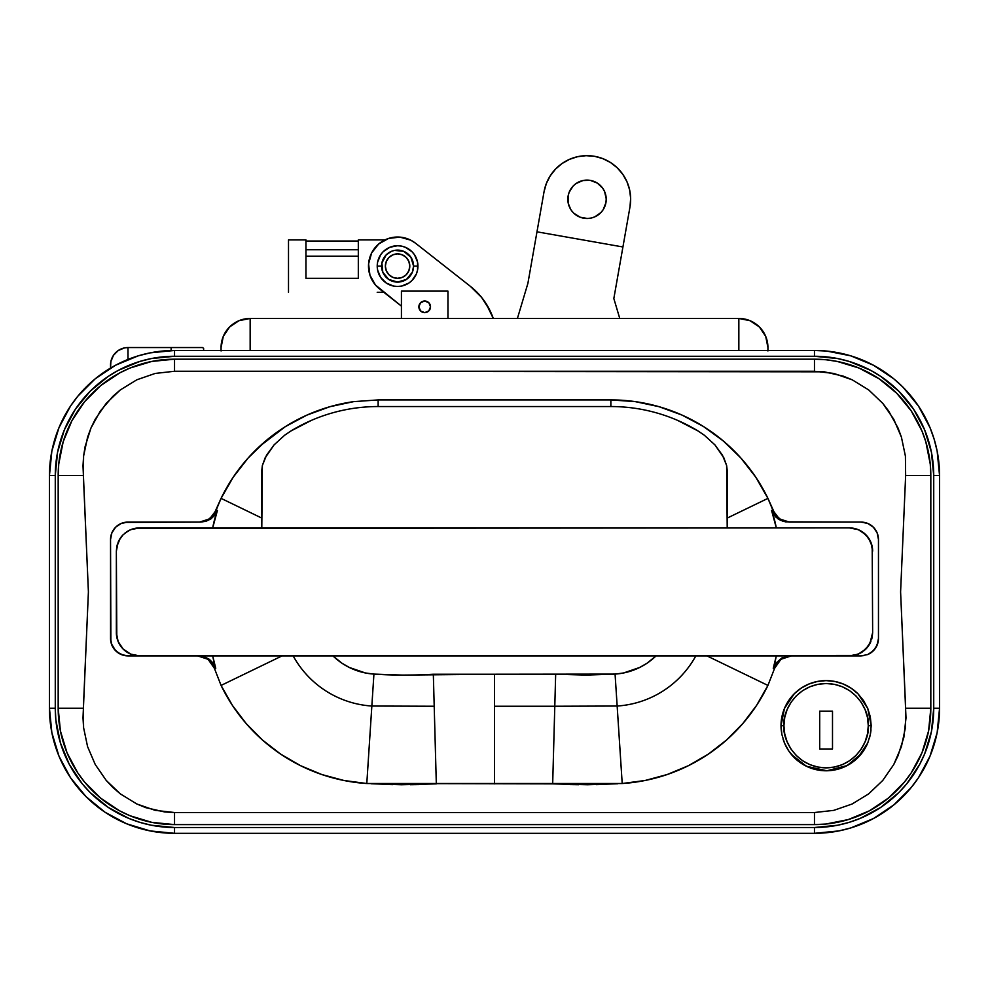 <?xml version="1.0" encoding="UTF-8"?>
<svg xmlns="http://www.w3.org/2000/svg" width="989" height="989" viewBox="0 0 989 989"><rect width="100%" height="100%" fill="white"/><g stroke="black" fill="none" stroke-linecap="round" stroke-linejoin="round"><path stroke-width="1.48" d="M795.057 758.39L788.641 750.787L784.462 742.986L781.891 734.53L781.013 725.703L781.879 716.914L784.45 708.445L788.604 700.682L794.216 693.821L801.028 688.22L808.841 684.054L817.31 681.483L826.087 680.617L834.914 681.483L843.345 684.042L851.17 688.22L857.995 693.821L863.595 700.645L867.761 708.458L870.32 716.889L871.198 725.703L870.332 734.468L867.773 742.924L858.007 757.562M834.803 769.937L826.149 770.79L817.347 769.924L808.866 767.353L801.09 763.211L794.229 757.586L788.641 750.787L784.462 742.986L781.891 734.53L781.013 725.703L784.45 708.445L794.216 693.821C802.944 685.266 813.576 680.865 826.087 680.617C838.623 680.852 849.254 685.253 857.995 693.821L867.761 708.458L871.198 725.703L870.332 734.468L867.773 742.924L863.607 750.725L858.019 757.537L851.183 763.162L843.419 767.328L834.939 769.912L826.149 770.79L817.483 769.949M803.216 764.546L799.322 761.963M852.753 762.062L849.057 764.509M250.155 318.458L738.845 318.458L749.971 320.683L759.404 326.988L765.721 336.421L767.934 347.547A29.089 29.089 0 0 0 738.845 318.458L738.845 350.465L738.845 318.458L250.155 318.458A29.089 29.089 0 0 0 221.066 347.547L223.279 336.421L229.596 326.988L239.029 320.683L250.155 318.458L250.155 350.465L250.155 318.458A29.089 29.089 0 0 0 221.066 347.547L221.066 350.959M930.822 708.248L930.822 475.536L930.822 708.248A116.356 116.356 0 0 1 814.466 824.603A116.356 116.356 0 0 0 930.822 708.248L905.64 708.248L900.596 591.892L905.64 475.536L930.822 475.536A116.356 116.356 0 0 0 814.466 359.192A116.356 116.356 0 0 1 930.822 475.536L930.822 708.248L905.64 708.248L905.405 727.706L901.412 746.633L893.772 764.509L882.757 780.445L868.713 793.833L852.122 804.008L833.801 810.362L814.466 812.525L814.466 824.603L174.534 824.603A116.356 116.356 0 0 1 58.178 708.248L58.178 475.536A116.356 116.356 0 0 1 174.534 359.192A116.356 116.356 0 0 0 58.178 475.536L58.178 708.248A116.356 116.356 0 0 0 174.534 824.603L814.466 824.603L174.534 824.603L174.534 812.525L814.466 812.525L833.801 810.362L852.122 804.008L868.713 793.833L882.757 780.445L893.772 764.509L898.037 755.757L903.872 737.275L905.998 717.952L900.596 591.892L905.64 475.536L930.822 475.536L930.266 464.138L925.815 441.762L921.971 431.019L911.215 410.892L896.739 393.263L879.11 378.799L858.996 368.044L837.164 361.418L825.877 359.749L814.466 359.192L814.466 371.258L833.826 373.434L852.209 379.813L868.701 389.938L882.781 403.376L888.666 411.041L898.061 428.076L901.424 437.15L905.417 456.164L905.64 475.536L905.417 456.164L901.424 437.15L893.772 419.299L882.781 403.376L868.701 389.938L852.209 379.813L843.16 376.104L824.257 371.815L174.534 371.258L155.199 373.434L136.878 379.776L120.287 389.95L112.944 396.255L100.322 411.053L90.963 428.027L85.128 446.509L83.595 456.09L83.002 465.831L88.404 591.892L83.002 717.915L83.583 727.62L87.576 746.633L95.228 764.485L106.219 780.408L112.894 787.479L120.299 793.846L136.791 803.97L145.84 807.679L164.743 811.969L174.534 812.525L155.174 810.35L136.791 803.97L120.299 793.846L106.219 780.408L95.228 764.485L87.576 746.633L83.583 727.62L83.36 708.248L58.178 708.248L58.178 475.536L83.36 475.536L83.595 456.09L87.588 437.15L90.963 428.027L95.228 419.274L106.243 403.339L120.287 389.95L136.878 379.776L155.199 373.434L174.534 371.258L174.534 359.192L174.534 371.258L814.466 371.258L814.466 359.192L174.534 359.192L814.466 359.192L174.534 359.192L151.836 361.418L130.004 368.044L119.681 372.927L100.717 385.599L84.584 401.732L71.913 420.696L63.185 441.762L58.734 464.138L58.178 475.536L83.36 475.536L88.404 591.892L83.36 708.248L58.178 708.248L60.416 730.945L67.029 752.777L77.785 772.891L84.584 782.064L100.717 798.185L119.681 810.856L130.004 815.74L151.836 822.366L174.534 824.603L174.534 812.525L814.466 812.525L814.466 824.603L825.877 824.035L848.241 819.584L869.319 810.856L888.283 798.185L904.416 782.064L911.215 772.891L921.971 752.777L928.584 730.945L930.822 708.248A116.356 116.356 0 0 1 814.466 824.603L174.534 824.603A116.356 116.356 0 0 1 58.178 708.248L58.178 475.536A116.356 116.356 0 0 1 174.534 359.192L814.466 359.192A116.356 116.356 0 0 1 930.822 475.536L930.822 708.248M677.762 420.461L698.123 431.006L704.329 435.222L714.886 444.84L723.837 457.796L726.618 465.498L727.212 470.331L727.212 518.088L767.934 498.369L727.212 518.088L727.212 527.903L726.618 465.498L722.452 455.2L714.886 444.84L704.329 435.222L698.123 431.006A167.895 167.895 0 0 0 610.856 406.541L610.856 399.915L610.856 406.541L378.144 406.541L378.144 399.915L610.856 399.915C626.816 399.865 642.875 402.127 659.008 406.689L682.027 415.083L703.463 426.506L723.231 440.909L740.724 457.845L755.683 477.044L767.934 498.369L772.953 510.423L779.32 518.866L789.42 522.081L782.929 521.265L778.083 518.891L774.177 515.182L771.581 510.423L772.953 510.398L771.581 510.423A115.058 115.058 0 0 1 776.303 527.903L771.581 510.423L775.982 517.185L780.408 520.263L785.563 521.871L861.011 522.081L867.687 523.404L873.349 527.186L877.132 532.836L878.467 539.537L878.467 638.437L877.132 645.112L873.361 650.774L867.712 654.557L861.011 655.892L791.324 655.892L783.276 657.846L778.813 661.159L775.623 665.696L767.934 685.426L756.56 705.429L742.727 723.664L726.482 740.069L708.371 754.088L688.517 765.647L667.241 774.511L645.125 780.482L622.205 783.511L552.678 783.869L366.795 783.511L343.962 780.494L321.845 774.548L300.52 765.659L280.715 754.15L262.542 740.093L246.323 723.738L232.489 705.503L221.066 685.426L213.377 665.708L210.187 661.171L205.737 657.858L197.676 655.892L124.589 655.546L118.297 652.95L113.488 648.141L111.868 645.125L110.533 638.437L110.533 539.537L111.868 532.861L115.639 527.199L121.288 523.416L127.989 522.081L199.58 522.081L207.356 520.251L213.5 515.158L221.066 498.369L233.219 477.193L248.14 458.006L265.707 440.958L285.339 426.63L306.911 415.108L329.794 406.739L353.605 401.645L378.144 399.915L610.856 399.915L635.222 401.621L659.008 406.689L682.027 415.083L703.463 426.506L723.231 440.909L740.724 457.845L755.683 477.044L767.934 498.369L775.487 515.133L781.631 520.251L789.42 522.081L861.011 522.081L867.687 523.404L873.349 527.186L877.132 532.836L878.467 539.537L878.467 638.437L878.133 641.836L875.537 648.116L870.728 652.938A17.456 17.456 0 0 0 878.467 638.437M878.467 539.512A17.456 17.456 0 0 0 867.736 523.428M867.65 523.391A17.456 17.456 0 0 0 864.473 522.427M864.349 522.402A17.456 17.456 0 0 0 861.06 522.081M867.761 654.533A17.456 17.456 0 0 0 870.691 652.963M870.728 652.938L867.712 654.557L861.011 655.892L791.324 655.892L780.989 659.267M773.262 668.304L776.303 655.892A115.058 115.058 0 0 1 773.262 668.304L774.597 668.317L773.262 668.304L775.735 663.298L773.262 668.304M870.703 525.011L873.349 527.186M877.132 532.836L877.688 534.394M878.133 536.125L878.467 539.537M878.133 641.836L877.738 643.431M875.525 648.129L874.548 649.452M864.411 655.546L861.011 655.892M790.174 655.892L782.052 657.846L775.735 663.298L782.052 657.846L790.174 655.892M351.503 401.954A174.534 174.534 0 0 0 285.537 426.506A174.534 174.534 0 0 1 353.605 401.645L329.794 406.739L306.911 415.108L285.339 426.63L259.6 446.348L248.14 458.006L233.219 477.193L221.066 498.369L261.788 518.088L221.066 498.369L216.047 510.423L209.656 518.879L199.58 522.081L206.095 521.252L210.941 518.879L214.836 515.158L217.419 510.423L212.697 527.903A115.058 115.058 0 0 1 217.419 510.423L216.047 510.398L217.419 510.423L214.836 515.158L210.941 518.879L206.095 521.252L200.742 522.081L124.565 522.415M726.581 739.982A174.534 174.534 0 0 0 767.934 685.426L756.56 705.429L742.727 723.664L726.482 740.069L708.371 754.088L688.517 765.647L667.241 774.511C652.11 779.592 637.101 782.596 622.205 783.511L366.795 783.511C351.923 782.596 336.94 779.604 321.845 774.548L300.52 765.659L280.715 754.15L262.542 740.093L254.136 732.157L246.323 723.738L232.489 705.503L221.066 685.426L214.39 668.304L208.098 659.329L197.676 655.892L127.989 655.892L121.313 654.557L115.651 650.774L111.312 643.579M110.867 536.125L111.263 534.53M113.463 529.844L114.452 528.522M118.297 525.023L119.694 524.182M212.697 655.892L215.738 668.304L213.253 663.273L209.322 659.304L204.34 656.758L198.826 655.892L204.34 656.758L209.322 659.304L213.253 663.273L215.738 668.304A115.058 115.058 0 0 1 212.697 655.892M118.297 652.95L116.974 651.974M113.475 648.129L112.635 646.732M118.26 652.925A17.456 17.456 0 0 1 110.879 641.886L110.533 539.537L111.868 532.861L115.639 527.199L121.288 523.416L127.989 522.081M767.934 350.959L767.934 349.513M767.934 348.437L767.934 347.547A29.089 29.089 0 0 0 738.845 318.458M285.129 426.766A174.534 174.534 0 0 0 265.831 440.847M265.584 441.057A174.534 174.534 0 0 0 248.251 457.87M248.016 458.13A174.534 174.534 0 0 0 221.103 498.295M353.605 401.645L378.144 399.915L378.144 406.541A167.895 167.895 0 0 0 290.877 431.006L284.647 435.234L274.114 444.84L266.536 455.2L262.369 465.51L261.788 527.903L261.788 470.331L262.369 465.51L265.163 457.808L274.114 444.84L284.647 435.234L290.877 431.006L311.238 420.461M767.897 498.295A174.534 174.534 0 0 0 659.23 406.751A174.534 174.534 0 0 1 767.934 498.369M658.785 406.615A174.534 174.534 0 0 0 611.017 399.915M695.836 655.892A96.897 96.897 0 0 1 617.161 706.035L622.205 783.511A174.534 174.534 0 0 0 644.915 780.519M645.335 780.432A174.534 174.534 0 0 0 667.118 774.56M667.352 774.474A174.534 174.534 0 0 0 708.186 754.211M708.544 753.977A174.534 174.534 0 0 0 726.383 740.168M622.205 783.511L615.071 674.09L586.267 675.079L555.67 674.226L554.792 706.245L617.161 706.035L615.071 674.09L494.5 674.226L494.5 783.869L494.5 706.245L554.792 706.245L494.5 706.245L494.5 674.226L555.67 674.226L552.678 783.869L587.441 784.734L617.692 783.783M371.048 783.77L401.546 784.734L436.322 783.869L433.33 674.226C412.104 675.425 392.312 675.376 373.929 674.09L371.839 706.035A96.897 96.897 0 0 1 293.733 656.919M221.14 685.55A174.534 174.534 0 0 0 280.703 754.137A174.534 174.534 0 0 1 221.066 685.426L281.259 656.276M280.74 754.162A174.534 174.534 0 0 0 321.598 774.461M322.08 774.622A174.534 174.534 0 0 0 366.795 783.511A174.534 174.534 0 0 1 322.08 774.622M780.89 659.354L774.61 668.304L767.934 685.426L707.741 656.276M282.05 655.892L221.066 685.426M214.403 668.317L215.738 668.304L214.403 668.317M436.322 783.869L433.33 674.226L494.5 674.226L402.486 675.091L373.929 674.09L365.448 672.977L349.302 667.464L341.91 663.174L332.934 655.892A64.891 64.891 0 0 0 373.929 674.09L366.795 783.511L371.839 706.035L434.208 706.245L371.839 706.035A96.897 96.897 0 0 1 293.164 655.892M615.071 674.09A64.891 64.891 0 0 0 656.066 655.892L647.09 663.174L639.698 667.464L623.552 672.977L615.071 674.09M552.678 783.869L554.792 706.245L617.161 706.035A96.897 96.897 0 0 0 695.279 656.906M706.95 655.892L767.934 685.426M570.06 784.561L578.75 784.71M596.144 784.623L604.835 784.376M384.165 784.376L392.856 784.623M410.25 784.71L418.94 784.561M111.868 645.125L110.533 638.437A17.456 17.456 0 0 0 110.867 641.824M118.346 652.987A17.456 17.456 0 0 0 121.264 654.533M121.363 654.582A17.456 17.456 0 0 0 127.989 655.892M127.94 522.081A17.456 17.456 0 0 0 121.338 523.391M121.251 523.441A17.456 17.456 0 0 0 110.533 539.537M202.535 521.833L201.805 521.932M610.856 406.541L378.144 406.541M767.934 350.465L767.934 347.547M221.066 347.547L221.066 350.465M132.959 528.868L139.622 527.903L849.378 527.903L135.085 528.349M128.743 530.599L123.18 534.703L120.287 538.214L116.801 546.608L116.356 551.17L116.356 632.614L118.124 641.527L120.275 645.545M124.935 533.12L130.721 529.671L126.716 531.81A23.266 23.266 0 0 1 139.622 527.903L130.721 529.671M121.709 536.322L120.287 538.214M119.113 540.192L123.18 534.703A23.266 23.266 0 0 0 118.124 542.269M117.382 544.321L116.801 546.608A23.266 23.266 0 0 0 116.801 546.608M123.168 649.068L130.709 654.112L123.168 649.068L118.124 641.527L123.168 649.068L126.691 651.961M128.57 653.086L130.696 654.1M132.773 654.854L139.622 655.892L853.915 655.435M856.041 654.916L862.284 651.986L868.713 645.57L872.199 637.176L872.644 632.614L872.199 546.633L868.725 538.239L862.309 531.822M860.257 653.185L862.284 651.986M864.065 650.663L865.82 649.081A23.266 23.266 0 0 0 870.876 641.527L865.82 649.081L858.279 654.112L849.378 655.892L858.279 654.112M867.291 647.461L868.713 645.57M869.887 643.592L872.644 632.614L872.199 546.633M871.618 639.475L872.199 637.176A23.266 23.266 0 0 1 872.187 637.2M860.43 530.697L858.304 529.684M856.227 528.93L849.378 527.903L858.291 529.671L853.927 528.349M865.832 534.715L858.291 529.671L865.832 534.715L870.876 542.256L868.725 538.251M118.136 542.244L116.356 551.17L116.801 637.151M118.124 641.527L116.356 632.614A23.266 23.266 0 0 0 139.622 655.892L130.709 654.112L135.073 655.435M139.622 655.892L849.378 655.892A23.266 23.266 0 0 0 862.297 651.961M870.876 542.256L872.644 551.17A23.266 23.266 0 0 0 849.378 527.903M430.512 306.825A5.823 5.823 0 0 1 424.689 312.648A5.823 5.823 0 0 1 418.866 306.825L420.572 302.708L424.689 301.015L428.806 302.708L430.512 306.825L428.806 310.942L424.689 312.648L420.572 310.942L418.866 306.825A5.823 5.823 0 0 1 424.689 301.015A5.823 5.823 0 0 1 430.512 306.825M447.955 318.458L447.955 291.125L401.423 291.125L401.423 318.458L401.423 291.125L447.955 291.125L447.955 318.458M429.523 310.064L428.806 310.942M421.45 301.991L422.464 301.447M429.523 303.598L430.067 304.6M571.296 210.311L573.744 213.167L580.061 217.184L587.441 218.495L591.175 218.037L594.76 216.875L600.892 212.573L603.216 209.619L605.936 202.634A19.199 19.199 0 0 1 583.695 218.198A19.199 19.199 0 0 1 568.119 195.958L568.279 203.45L570.715 209.421M622.922 246.978L536.978 231.822L527.891 283.386L517.408 318.458L527.891 283.386L544.049 191.718L536.978 231.822L622.922 246.978L629.993 206.874L613.835 298.542L622.922 246.978M619.757 318.458L613.835 298.542L619.757 318.458M591.175 218.037L590.421 218.198M570.838 188.986L573.15 186.019L569.132 192.336L568.119 195.958A19.199 19.199 0 0 1 590.359 180.394A19.199 19.199 0 0 1 605.936 202.634L606.22 198.876L604.6 191.569L605.763 195.142M544.049 191.718L546.361 183.484L550.23 175.857L555.509 169.119L561.999 163.556L569.454 159.365L577.576 156.695L586.069 155.681L594.599 156.324L602.833 158.636L610.473 162.493L617.198 167.784L622.761 174.274L626.964 181.729L629.622 189.851L630.648 198.344L629.993 206.874A43.627 43.627 0 0 0 594.599 156.324A43.627 43.627 0 0 0 544.049 191.718M604.6 191.569L602.746 188.281L597.344 183.101L590.359 180.394L582.867 180.554L576.018 183.571L573.15 186.019M203.623 350.465L203.623 348.375L202.51 347.547L203.623 348.375L203.623 350.465M110.533 365.003L110.533 368.069L110.867 361.603L113.475 355.311L118.297 350.489L124.589 347.881L127.989 347.547L127.989 359.44L127.989 347.547L171.122 347.547L127.989 347.547A17.456 17.456 0 0 0 110.533 365.003M202.51 347.547L171.122 347.547L171.122 350.502L171.122 347.547L202.51 347.547M401.423 306.12L375.486 285.03L369.923 275.127L368.699 269.564L368.576 263.865L371.641 252.937L378.663 244.011L388.553 238.448L399.828 237.1L410.756 240.166L415.553 243.232L470.443 286.39L481.556 297.343L486.131 303.685L493.276 318.458A69.811 69.811 0 0 0 470.443 286.39L415.553 243.232A29.089 29.089 0 0 0 374.72 248.128A29.089 29.089 0 0 0 379.603 288.973L401.423 306.12M375.486 285.03L372.223 280.344M369.923 275.127L368.576 263.865L369.577 258.24L371.641 252.937L378.663 244.011M399.828 237.1L410.756 240.166M481.556 297.343L489.963 310.497M784.45 708.445L781.013 725.703L783.931 725.703C782.237 713.366 794.884 684.091 826.112 683.523C857.327 684.091 869.974 713.366 868.28 725.703L871.198 725.703L867.761 708.445L863.595 700.645M788.678 700.571L784.561 708.173M870.332 716.901L871.198 725.703L868.28 725.703C869.974 738.041 857.327 767.303 826.112 767.872C794.884 767.303 782.237 738.041 783.931 725.703L784.734 733.925L787.133 741.837L791.039 749.13L796.281 755.522L802.672 760.764L809.966 764.67L817.878 767.068L826.112 767.872L834.333 767.068L842.245 764.67L849.539 760.764L855.93 755.522L861.172 749.13L865.078 741.837L867.477 733.925L868.28 725.703L867.477 717.47L865.078 709.558L861.172 702.264L855.93 695.873L849.539 690.631L842.245 686.737L834.333 684.326L826.112 683.523L817.878 684.326L809.966 686.737L802.672 690.631L796.281 695.873L791.039 702.264L787.133 709.558L784.734 717.47L783.931 725.703L781.013 725.703A45.086 45.086 0 0 1 784.438 708.495M784.475 708.396A45.086 45.086 0 0 1 817.223 681.495M817.396 681.458A45.086 45.086 0 0 1 834.827 681.458M835 681.495A45.086 45.086 0 0 1 843.271 684.005M843.432 684.067A45.086 45.086 0 0 1 857.995 693.821M851.158 688.208L843.345 684.042M834.914 681.483L826.112 680.617M812.847 682.608L808.841 684.054M804.687 686.02L801.065 688.196M791.138 697.233L788.629 700.632M782.905 712.785L781.879 716.914M781.013 725.703L781.891 734.493M783.041 739.067L784.45 742.962A45.086 45.086 0 0 0 788.616 750.75L788.616 750.75M786.44 747.128L788.604 750.738M797.641 760.665L801.041 763.174M813.193 768.898L817.347 769.924M821.884 770.592L826.087 770.79M830.847 770.542L834.901 769.924M839.377 768.787L843.197 767.427M847.548 765.362L851.183 763.162M854.855 760.43L857.859 757.71M861.085 754.137L863.582 750.762M865.956 746.782L867.761 742.962M867.761 742.949L867.761 742.949A45.086 45.086 0 0 1 788.666 750.812L791.274 754.335M869.306 738.585L870.332 734.493M871 729.808A45.086 45.086 0 0 1 870.345 734.407M781.248 730.179A45.086 45.086 0 0 1 781.013 725.741M819.708 748.97L819.708 711.153L832.503 711.153L832.503 748.97L819.708 748.97L819.708 711.153L819.708 748.97L832.503 748.97L832.503 711.153L819.708 711.153L832.503 711.153L832.503 748.97L819.708 748.97M781.026 726.359L781.186 729.61M781.285 730.599L781.903 734.617M784.623 743.369L788.641 750.787M791.435 754.52L806.394 766.252L826.891 770.777L847.14 765.573L861.58 753.531M864.819 748.809L867.563 743.419M869.356 738.462L869.85 736.607M409.792 266.103A12.214 12.214 0 0 1 397.578 278.317A12.214 12.214 0 0 1 385.364 266.103L386.291 270.776L388.937 274.744L392.905 277.39L397.578 278.317L402.251 277.39L406.219 274.744L408.865 270.776L409.792 266.103L408.865 261.43L406.219 257.461L402.251 254.816L397.578 253.889L392.905 254.816L388.937 257.461L386.291 261.43L385.364 266.103A12.214 12.214 0 0 1 397.578 253.889A12.214 12.214 0 0 1 409.792 266.103M377.217 266.103L381.581 266.103A15.997 15.997 0 0 1 397.578 250.106A15.997 15.997 0 0 1 413.575 266.103L417.939 266.103A20.361 20.361 0 0 0 397.578 245.742A20.361 20.361 0 0 0 377.217 266.103A20.361 20.361 0 0 0 397.578 286.464A20.361 20.361 0 0 0 417.939 266.103L413.575 266.103L412.364 272.222L406.467 279.405L397.578 282.1L388.689 279.405L382.805 272.222L381.89 262.987L386.266 254.791L391.459 251.317L394.463 250.415L403.697 251.317L410.88 257.214L413.575 266.103A15.997 15.997 0 0 1 397.578 282.1A15.997 15.997 0 0 1 381.581 266.103L377.217 266.103L377.613 270.071L380.654 277.415L386.266 283.039L393.61 286.081L397.578 286.464L401.559 286.081L408.89 283.039L411.98 280.505L416.394 273.891L417.556 270.071L417.556 262.134L414.515 254.791L411.98 251.701L405.379 247.287L401.559 246.137L397.578 245.742L389.79 247.287L383.188 251.701L380.654 254.791L377.613 262.134L377.217 266.103M377.217 292.287L383.819 292.287M384.906 239.919L358.315 239.919L358.315 278.317L305.947 278.317L305.947 239.919L288.504 239.919L288.504 292.287L288.504 239.919L305.947 239.919L305.947 278.317L358.315 278.317L358.315 239.919L377.217 239.919M305.947 249.747L358.315 249.747L305.947 249.747M358.315 241.032L305.947 241.032L358.315 241.032M305.947 256.163L358.315 256.163L305.947 256.163M939.55 708.248L933.727 708.248A119.261 119.261 0 0 1 814.466 827.509L174.534 827.509L174.534 833.319A125.084 125.084 0 0 1 49.45 708.248L51.848 732.651L58.969 756.115L70.528 777.737L86.08 796.689L105.044 812.241L126.666 823.8L150.13 830.921L174.534 833.319L814.466 833.319L838.87 830.921L850.775 827.941L873.435 818.558L893.821 804.935L911.153 787.59L918.472 777.737L930.031 756.115L937.152 732.651L939.55 708.248A125.084 125.084 0 0 1 814.466 833.319A125.084 125.084 0 0 0 939.55 708.248L939.55 475.536L937.152 451.132L934.16 439.227L930.031 427.668L918.472 406.046L902.92 387.095L893.821 378.849L873.435 365.225L850.775 355.842L826.73 351.058L814.466 350.465A125.084 125.084 0 0 1 939.55 475.536A125.084 125.084 0 0 0 814.466 350.465L174.534 350.465L150.13 352.863L138.225 355.842L115.565 365.225L95.179 378.849L77.847 396.193L70.528 406.046L58.969 427.668L51.848 451.132L49.45 475.536A125.084 125.084 0 0 1 174.534 350.465L174.534 356.275L151.268 358.574L139.906 361.418L118.309 370.356L108.271 376.376L90.197 391.211L75.362 409.285L64.347 429.906L57.56 452.27L55.273 475.536L55.273 708.248L55.841 719.93L60.403 742.863L69.354 764.46L82.334 783.906L90.197 792.572L108.271 807.407L128.891 818.435L139.906 822.366L151.268 825.222L174.534 827.509L814.466 827.509L837.732 825.222L849.094 822.366L860.109 818.435L880.729 807.407L898.803 792.572L906.666 783.906L919.646 764.46L924.653 753.89L931.44 731.514L933.727 708.248L933.727 475.536L931.44 452.27L924.653 429.906L913.638 409.285L898.803 391.211L880.729 376.376L870.691 370.356L849.094 361.418L837.732 358.574L814.466 356.275L174.534 356.275L814.466 356.275A119.261 119.261 0 0 1 933.727 475.536L939.55 475.536L933.727 475.536L933.727 708.248L939.55 708.248L939.55 475.536M49.45 475.536L49.45 708.248L55.273 708.248L55.273 475.536A119.261 119.261 0 0 1 174.534 356.275L174.534 350.465A125.084 125.084 0 0 0 49.45 475.536L55.273 475.536L49.45 475.536L49.45 708.248A125.084 125.084 0 0 0 174.534 833.319L814.466 833.319L814.466 827.509L814.466 833.319M814.466 350.465L814.466 356.275L814.466 350.465L174.534 350.465M174.534 833.319L174.534 827.509A119.261 119.261 0 0 1 55.273 708.248L49.45 708.248"/></g></svg>
